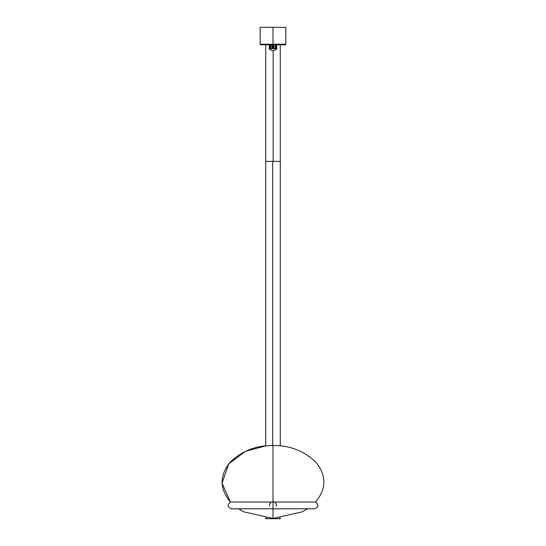 <?xml version="1.0" encoding="UTF-8"?>
<svg xmlns="http://www.w3.org/2000/svg" width="546" height="546" viewBox="0 0 546 546"><rect width="100%" height="100%" fill="white"/><g stroke="black" fill="none" stroke-linecap="round" stroke-linejoin="round"><path stroke-width="0.82" d="M265.711 518.12L266.564 518.12L265.711 518.12L265.711 518.7L280.289 518.7L280.289 518.038L279.532 518.12L279.532 518.7L279.436 518.12L280.289 518.12M276.058 503.596L276.29 504.108A3.494 3.494 0 0 0 274.215 502.013L275.027 502.443L274.215 502.013A3.494 3.494 0 0 1 274.952 502.388A3.494 3.494 0 0 0 274.215 502.013A3.494 3.494 0 0 1 276.494 505.296L276.426 504.6A3.494 3.494 0 0 0 275.901 503.344L275.703 503.071A3.494 3.494 0 0 0 275.471 502.818L275.184 502.566M269.574 504.6L269.506 505.296A3.494 3.494 0 0 1 269.506 505.289L269.574 504.6M269.553 504.695A3.494 3.494 0 0 1 269.553 504.688A3.494 3.494 0 0 0 269.553 504.695A3.494 3.494 0 0 1 269.553 504.688L269.71 504.115A3.494 3.494 0 0 1 270.243 503.139L270.966 502.45M270.297 503.071L270.099 503.344A3.494 3.494 0 0 0 269.71 504.115A3.494 3.494 0 0 1 270.099 503.344L269.772 503.944M276.228 503.944L275.901 503.344L276.228 503.944M275.703 503.071L275.907 503.344A3.494 3.494 0 0 1 276.494 505.296L276.494 505.296A3.494 3.494 0 0 0 276.426 504.606L276.426 505.985M271.785 502.013L230.398 502.013L273 502.013L273 445.543L273 502.013L315.602 502.013L273 502.013L273 518.407L273 502.013L315.581 502.013L274.215 502.013M269.601 506.108L269.506 505.296A3.494 3.494 0 0 1 269.506 505.289L269.553 504.688M270.973 502.443L270.243 503.139A3.494 3.494 0 0 0 269.71 504.115L270.591 502.757M275.757 503.139L275.409 502.757M276.29 504.108L276.399 506.108M285.244 44.786A0.58 0.58 0 0 0 285.824 44.206L285.824 27.3L273 27.3L273 44.206L285.824 44.206L285.824 27.3L260.176 27.3L260.176 44.206L273 44.206L273 27.3L260.176 27.3L260.176 44.206A0.58 0.58 0 0 0 260.756 44.786L285.244 44.786A0.58 0.58 0 0 0 285.824 44.206L260.176 44.206A0.58 0.58 0 0 0 260.756 44.786L285.183 44.786M273.157 161.37L280.289 161.37L272.707 161.37L272.707 445.543L272.707 161.37L265.711 161.37L273.157 161.37L273.157 50.614L273.157 161.37M273.157 44.786L273.157 48.649L273.157 44.786M276.767 48.649L276.563 44.786L276.249 48.765L276.242 44.786M276.563 48.812L276.645 44.786M270.639 44.786L270.639 48.71L270.557 44.786L270.557 48.826L270.099 48.806M271.041 48.649L270.454 48.71L270.447 44.786M271.71 48.649L271.212 48.806M271.956 44.786L271.956 48.649L272.645 48.806M273.43 44.786L273.293 48.826L273.314 44.786M273.908 48.649L273.43 48.649L274.106 48.806L273.908 44.786M274.604 48.649L274.078 48.806M275.245 48.649L274.761 48.806M275.443 44.786L275.443 48.703L275.443 44.786L275.45 48.649L275.921 48.806M270.673 44.786L270.673 48.649L270.673 44.786M270.755 48.649L270.755 44.786M276.433 48.649L276.433 44.786L276.433 48.649M276.283 44.786L276.283 48.826L276.283 44.786M269.574 48.71L269.567 44.786L269.574 48.71M269.622 48.812L269.649 44.786L269.622 48.812M269.355 44.786L269.376 48.765L269.39 44.786M269.683 44.786L269.949 48.649M272.57 44.786L272.57 48.649L272.427 44.786M276.365 44.786L276.283 48.826L275.798 48.71L275.798 44.786M275.361 44.786L275.361 48.71L275.798 48.649M273.171 48.649L271.894 48.806M280.269 518.7L265.731 518.7M265.963 518.7L266.468 518.7M315.602 502.013C318.884 504.934 318.482 507.193 314.387 508.79C318.482 507.193 318.884 504.934 315.602 502.013C326.576 488.731 326.617 475.423 315.725 462.08C303.829 450.798 289.585 445.29 273 445.543C256.415 445.29 242.171 450.798 230.275 462.08C219.383 475.423 219.424 488.731 230.398 502.013L222.024 483.196L228.801 463.793L245.488 451.296L265.711 445.918L265.711 44.786M238.472 508.79L243.816 511.855L273 518.407L302.184 511.855L307.528 508.79M230.398 502.013C227.116 504.934 227.518 507.193 231.613 508.79L314.387 508.79M280.289 445.918L280.289 44.786M269.212 48.649L269.369 49.044C271.792 51.126 274.208 51.126 276.631 49.044L276.788 48.649"/></g></svg>
